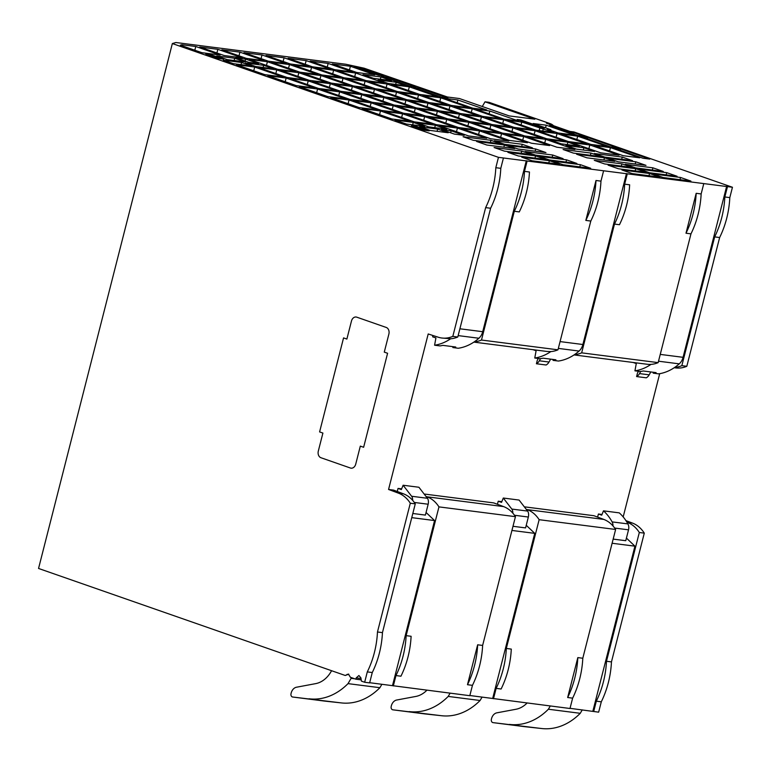 <?xml version="1.0" encoding="UTF-8"?>
<svg xmlns="http://www.w3.org/2000/svg" width="771" height="771" viewBox="0 0 771 771"><rect width="100%" height="100%" fill="white"/><g stroke="black" fill="none" stroke-linecap="round" stroke-linejoin="round"><path stroke-width="1.16" d="M348.81 674.191A3.19 2.429 97.3 0 0 347.962 674.48L345.225 675.473L38.55 568.458L172.347 43.552L175.894 42.521L345.726 64.234L364.047 68.176L447.469 97.011L459.429 98.534L509.245 115.92L534.843 119.197L485.026 101.811L489.045 102.321L550.446 123.746A12.529 9.56 97.3 0 1 553.53 125.712M625.936 520.637L632.432 523.066A34.184 26.06 97.3 0 1 644.286 533.137L611.461 661.904A79.75 60.813 97.3 0 1 601.293 701.812L598.653 712.163L570.029 708.327M572.631 698.15L567.658 697.514L577.826 657.605L582.799 658.241A79.75 60.813 97.3 0 1 572.631 698.15L569.991 708.501L469.857 695.519M472.45 685.342L467.477 684.706L477.654 644.797L482.627 645.433A79.75 60.813 97.3 0 1 472.45 685.342L469.809 695.693L369.675 682.711M388.565 489.46L393.538 490.096L403.416 493.797C408.177 495.618 412.128 498.972 415.27 503.858L382.445 632.625A79.75 60.813 97.3 0 1 372.268 672.534L369.627 682.894L364.664 682.258L367.295 671.898A79.75 60.813 -82.7 0 0 377.472 631.989L410.297 503.222A34.184 26.06 -82.7 0 0 398.443 493.161L388.565 489.46L428.204 333.968L438.188 337.197A34.184 26.06 -82.7 0 0 441.822 338.016A34.184 26.06 -82.7 0 0 452.818 336.378L485.643 207.611A79.75 60.813 -82.7 0 0 495.82 167.702L498.461 157.342L172.347 43.552M345.225 675.473L348.376 674.085L350.41 677.285L355.855 679.184L356.192 677.892L358.91 675.531L360.905 677.863L361.416 681.121L364.664 682.258M550.446 123.746L546.427 123.235L569.933 131.436L573.952 131.947L732.45 187.257L498.461 157.342M520.878 119.977L517.148 119.505L540.606 127.687L544.336 128.169L520.878 119.977A12.529 9.56 -82.7 0 1 523.817 121.828M254.7 67.058L236.398 64.725L264.81 74.642L283.111 76.975L254.7 67.058L253.746 70.778M296.266 85.61L314.568 87.952L286.147 78.035L267.845 75.693L296.266 85.61M299.302 86.67L327.714 96.587L346.015 98.929L317.594 89.012L299.302 86.67M359.161 107.564L377.462 109.906L349.051 99.989L330.749 97.647L359.161 107.564M391.938 118.994L410.239 121.336L380.498 110.957L362.197 108.624L391.938 118.994M414.239 121.847L432.319 124.16L402.578 113.78L384.498 111.467L414.239 121.847M353.051 100.5L381.462 110.417L399.542 112.72L371.13 102.813L353.051 100.5M321.594 89.523L350.015 99.44L368.095 101.753L339.674 91.836L321.594 89.523M318.558 88.463L336.638 90.776L308.227 80.859L290.147 78.546L318.558 88.463M276.77 69.882L258.69 67.569L287.111 77.486L305.191 79.798L276.77 69.882L275.835 73.553M277.733 69.332L295.813 71.645L267.402 61.728L249.322 59.425L277.733 69.332M309.19 80.309L327.27 82.622L298.849 72.705L280.769 70.392L309.19 80.309M312.226 81.369L340.637 91.286L358.717 93.599L330.306 83.682L312.226 81.369M343.673 92.347L372.085 102.264L390.174 104.567L361.753 94.66L343.673 92.347M375.12 103.324L403.541 113.231L421.621 115.544L393.2 105.627L375.12 103.324M406.577 114.291L436.319 124.671L454.398 126.984L424.657 116.604L406.577 114.291M439.354 125.731L468.595 135.937L486.674 138.25L457.434 128.044L439.354 125.731M463.072 136.727L473.327 140.303L501.179 143.869L490.925 140.293L463.072 136.727M476.565 141.44L486.819 145.015L514.671 148.572L504.417 144.996L476.565 141.44M504.436 151.135L532.067 154.672L521.726 151.058L494.095 147.531L504.436 151.135M545.887 159.491L535.556 155.887L507.916 152.35L518.257 155.954L545.887 159.491M559.707 164.31L549.376 160.705L521.745 157.178L532.077 160.782L559.707 164.31M525.099 151.492L535.44 155.096L563.071 158.633L552.74 155.029L525.099 151.492M566.56 159.848L538.929 156.311L549.26 159.925L576.891 163.452L566.56 159.848L565.991 162.064M580.38 164.666L552.749 161.139L563.081 164.743L590.711 168.28L580.38 164.666L579.811 166.883M632.249 167.471L621.908 163.866L594.277 160.339L604.609 163.944L632.249 167.471M635.728 168.695L608.097 165.158L618.438 168.762L646.069 172.299L635.728 168.695L635.169 170.902M649.548 173.514L621.918 169.977L632.259 173.591L659.889 177.118L649.548 173.514L648.989 175.73M690.893 181.079L680.552 177.475L652.921 173.947L663.262 177.552L690.893 181.079M666.732 172.656L639.101 169.119L649.442 172.733L677.073 176.26L666.732 172.656L666.173 174.863M625.281 164.3L635.622 167.905L663.253 171.441L652.912 167.827L625.281 164.3M607.895 158.228L618.149 161.804L646.002 165.36L635.747 161.785L607.895 158.228M632.509 160.657L622.255 157.072L594.402 153.516L604.657 157.091L632.509 160.657M317.893 74.469L289.482 64.552L271.402 62.239L299.813 72.156L317.893 74.469M320.929 75.529L302.849 73.216L331.27 83.133L349.35 85.446L320.929 75.529L319.994 79.201M362.717 94.11L380.797 96.423L352.376 86.506L334.296 84.193L362.717 94.11M412.244 107.391L383.833 97.474L365.753 95.17L394.164 105.078L412.244 107.391M415.28 108.451L397.2 106.138L425.621 116.055L443.701 118.368L415.28 108.451L414.345 112.123M476.478 129.807L446.737 119.428L428.657 117.115L458.388 127.494L476.478 129.807M480.468 130.318L498.548 132.631L468.807 122.252L450.727 119.939L480.468 130.318M437.359 111.275L419.279 108.962L447.691 118.879L465.78 121.192L437.359 111.275L436.425 114.946M434.324 110.214L405.912 100.297L387.832 97.984L416.244 107.901L434.324 110.214M402.876 99.237L374.455 89.33L356.375 87.017L384.796 96.934L402.876 99.237M353.34 85.957L371.42 88.27L343.008 78.353L324.928 76.04L353.34 85.957M321.892 74.98L339.972 77.293L311.561 67.376L293.481 65.063L321.892 74.98M265.995 55.473L290.445 64.003L308.525 66.316L284.075 57.786L265.995 55.473M288.075 58.297L312.515 66.826L330.595 69.139L306.154 60.61L288.075 58.297M362.052 80.117L333.631 70.2L315.551 67.887L343.972 77.804L362.052 80.117M393.499 91.094L365.088 81.177L347.008 78.864L375.419 88.781L393.499 91.094M396.535 92.144L378.455 89.841L406.876 99.748L424.956 102.061L396.535 92.144L395.6 95.816M438.323 110.725L456.403 113.038L427.982 103.121L409.902 100.808L438.323 110.725M459.439 114.098L441.359 111.785L469.77 121.702L487.85 124.015L459.439 114.098L458.504 117.77M490.886 125.075L472.806 122.762L502.547 133.142L520.627 135.445L490.886 125.075L489.951 128.747M524.627 135.956L542.63 138.26L512.888 127.89L494.886 125.586L524.627 135.956M481.441 116.913L463.438 114.609L491.85 124.526L509.862 126.829L481.441 116.913L480.506 120.565M460.403 113.549L478.405 115.852L449.994 105.935L431.982 103.632L460.403 113.549M428.946 102.572L446.958 104.875L418.537 94.958L400.535 92.655L428.946 102.572M397.499 91.604L415.502 93.898L387.09 83.991L369.087 81.687L397.499 91.604M366.052 80.627L384.054 82.931L355.643 73.014L337.631 70.71L366.052 80.627M310.154 61.121L334.595 69.65L352.607 71.954L328.157 63.424L310.154 61.121M374.831 74.797L350.391 66.267L332.301 63.954L356.751 72.484L374.831 74.797M419.646 94.428L437.735 96.741L409.324 86.824L391.234 84.521L419.646 94.428M440.771 97.801L422.681 95.488L451.102 105.405L469.182 107.718L440.771 97.801L439.836 101.473M482.55 116.382L500.639 118.695L472.218 108.778L454.138 106.465L482.55 116.382M503.675 119.756L485.585 117.443L514.006 127.36L532.086 129.663L503.675 119.756L502.74 123.427M535.122 130.723L517.033 128.41L546.774 138.79L564.864 141.103L535.122 130.723L534.187 134.395M600.696 152.822L619.074 155.173L589.834 144.967L571.456 142.616L600.696 152.822M568.42 141.556L586.798 143.907L557.057 133.528L538.678 131.186L568.42 141.556M518.69 120.999L489.826 111.024L475.784 109.231L504.195 119.148L518.69 120.999M444.327 98.254L472.748 108.171L486.742 109.964L457.878 99.989L444.327 98.254M381.423 76.31L409.844 86.227L415.916 86.998L387.061 77.033L381.423 76.31M383.977 75.963L362.119 68.407L353.947 66.72L378.388 75.25L383.977 75.963M607.423 146.548L577.681 136.168L561.201 134.058L590.943 144.437L607.423 146.548M623.219 155.703L639.699 157.804L610.459 147.608L593.978 145.497L623.219 155.703M620.549 148.89L613.726 148.022L642.966 158.228L649.789 159.096L620.549 148.89L620.192 150.278M587.772 137.46L580.948 136.583L610.69 146.962L617.513 147.839L587.772 137.46L587.415 138.838M241.593 62.49L251.664 66.007L233.362 63.665L223.291 60.148L241.593 62.49L241.044 64.648M263.672 65.313L273.744 68.821L255.664 66.518L245.592 63L263.672 65.313L263.123 67.472M216.718 55.946L227.281 59.627L245.274 61.931L234.712 58.249L216.718 55.946M210.483 54.577L205.799 53.98L218.877 58.548L223.561 59.145L210.483 54.577L210.242 55.531M235.772 57.806L248.86 62.374L258.661 63.627L245.583 59.068L235.772 57.806M239.926 52.149L221.846 49.836L246.286 58.365L264.366 60.678L239.926 52.149L238.991 55.811M268.366 61.188L286.446 63.492L262.005 54.963L243.925 52.659L268.366 61.188M199.766 47.012L224.207 55.541L242.287 57.854L217.846 49.325L199.766 47.012M201.915 52.688L220.207 55.03L195.767 46.501L181.869 44.718L180.356 45.171L201.915 52.688M447.855 98.033L419 88.067L413.169 87.325L441.59 97.233L447.855 98.033M396.217 82.256L378.127 79.943L388.199 83.461L406.288 85.774L396.217 82.256L395.668 84.415M362.968 74.642L373.521 78.324L391.514 80.627L380.961 76.946L362.968 74.642M614.699 161.361L604.454 157.785L576.602 154.219L586.856 157.804L614.699 161.361M601.216 156.658L590.962 153.072L563.109 149.516L573.364 153.092L601.216 156.658M507.867 145.44L518.122 149.015L545.964 152.571L535.72 148.996L507.867 145.44M532.482 147.868L522.227 144.293L494.375 140.727L504.629 144.302L532.482 147.868M583.898 147.753L565.904 145.459L576.467 149.14L594.46 151.444L583.898 147.753L583.319 150.017M579.291 146.143L567.899 142.163L549.81 139.85L561.201 143.83L579.291 146.143M545.666 139.32L527.663 137.016L556.903 147.222L574.915 149.526L545.666 139.32L544.74 142.982M523.663 136.506L549.588 145.555L531.508 143.242L505.583 134.193L523.663 136.506L522.728 140.177M501.584 133.682L483.504 131.378L509.429 140.418L527.509 142.731L501.584 133.682L500.649 137.354M479.504 130.868L461.424 128.555L490.674 138.761L508.754 141.064L479.504 130.868L478.569 134.54M446.746 129.191L435.355 125.22L417.275 122.907L428.666 126.887L446.746 129.191M394.974 120.054L406.365 124.035L424.667 126.377L413.275 122.396L394.974 120.054M429.158 130.877L416.07 126.319L411.386 125.721L424.464 130.28L429.158 130.877M419.655 126.762L430.218 130.444L448.211 132.747L437.649 129.065L419.655 126.762M454.447 134.115L464.248 135.368L451.17 130.8L441.369 129.547L454.447 134.115M570.01 132.149L552.296 125.972L549.492 125.606L577.913 135.523L584.736 136.4L574.029 132.66L570.01 132.149L569.865 132.718M558.165 132.998L574.646 135.108L546.225 125.191L533.185 123.524L550.899 129.701L547.468 129.268L558.165 132.998M507.52 120.247L535.941 130.164L554.021 132.467L521.774 122.069L507.52 120.247M322.904 433.071L319.599 431.914L343.558 337.91L319.599 431.914L322.904 433.071L318.317 451.074A5.464 4.173 -82.7 0 0 320.948 457.733L350.41 468.016A5.464 4.173 -82.7 0 0 351.065 468.17A5.464 4.173 -82.7 0 0 355.73 464.132L360.317 446.12L355.73 464.132A5.464 4.173 -82.7 0 1 351.065 468.17A5.464 4.173 -82.7 0 1 350.41 468.016L320.948 457.733A5.464 4.173 -82.7 0 1 318.317 451.074L322.904 433.071M346.873 339.067L343.558 337.91L346.873 339.067L351.46 321.054A5.464 4.173 -82.7 0 1 356.125 317.016A5.464 4.173 -82.7 0 0 351.46 321.054L346.873 339.067M356.771 317.17A5.464 4.173 -82.7 0 0 356.125 317.016A5.464 4.173 -82.7 0 1 356.771 317.17L386.242 327.453A5.464 4.173 -82.7 0 1 388.873 334.113L384.276 352.125L387.591 353.272L384.276 352.125L388.873 334.113A5.464 4.173 -82.7 0 0 386.242 327.453L356.771 317.17M363.633 447.276L387.591 353.272L363.633 447.276L360.317 446.12L363.633 447.276M355.855 679.184L360.828 679.82L361.069 678.894M372.268 672.534L367.295 671.898M426.064 512.484L434.574 520.56L392.497 685.631M434.574 520.56L411.753 517.64M424.956 494.115L493.719 502.904L503.588 506.595C508.359 508.426 512.31 511.78 515.442 516.666L438.959 506.884L406.134 635.651A79.75 60.813 97.3 0 1 395.966 675.569L393.326 685.92M438.959 506.884C435.817 501.998 431.866 498.644 427.105 496.823L426.594 496.63M482.627 645.433L515.442 516.666M395.966 675.569L400.939 676.206A79.75 60.813 -82.7 0 0 411.107 636.287L406.134 635.651M526.246 525.292L534.746 533.359L492.679 698.439M534.746 533.359L511.934 530.448M582.799 658.241L615.624 529.465L539.141 519.693L506.316 648.459A79.75 60.813 97.3 0 1 496.138 688.368L493.498 698.728M539.141 519.693C535.999 514.806 532.048 511.452 527.277 509.631L526.766 509.438M496.138 688.368L501.111 689.004A79.75 60.813 -82.7 0 0 511.289 649.095L506.316 648.459M615.624 529.465C612.482 524.579 608.531 521.225 603.77 519.403L593.892 515.712L525.138 506.923M626.418 538.1L634.928 546.167L592.851 711.247M634.928 546.167L612.107 543.256M626.948 522.246L627.459 522.43A34.184 26.06 97.3 0 1 639.313 532.501L606.488 661.267A79.75 60.813 97.3 0 1 596.32 701.176L593.68 711.527M601.293 701.812L596.32 701.176M732.45 187.257L729.809 197.607A79.75 60.813 97.3 0 1 719.642 237.526L686.816 366.292A34.184 26.06 97.3 0 1 675.81 367.931L674.23 367.728M659.697 373.684L623.18 516.927M482.27 106.504L485.026 101.811M503.434 157.978L500.793 168.329L495.82 167.702M500.793 168.329A79.75 60.813 97.3 0 1 490.616 208.247L457.791 337.014A34.184 26.06 97.3 0 1 456.789 337.419A34.184 26.06 97.3 0 1 450.65 338.768A56.11 42.781 97.3 0 1 434.584 345.215L439.99 345.909A56.11 42.781 97.3 0 0 442.862 345.369L455.738 347.017A56.11 42.781 97.3 0 1 452.866 347.557L458.273 348.251A56.11 42.781 97.3 0 0 474.338 341.794A56.11 42.781 97.3 0 0 478.897 338.247A11.71 8.924 97.3 0 0 482.713 331.703L526.294 160.725M527.123 161.014L524.482 171.364A79.75 60.813 97.3 0 1 514.305 211.273L481.49 340.04A34.184 26.06 97.3 0 1 480.478 340.445A34.184 26.06 97.3 0 1 474.338 341.794M524.482 171.364L529.455 172A79.75 60.813 -82.7 0 1 519.278 211.909L514.305 211.273M603.606 170.786L600.966 181.137A79.75 60.813 97.3 0 1 590.798 221.055L557.973 349.822L481.49 340.04M590.798 221.055L585.825 220.419A79.75 60.813 -82.7 0 0 595.993 180.501L585.825 220.419M600.966 181.137L595.993 180.501M557.973 349.822A34.184 26.06 97.3 0 1 556.97 350.227A34.184 26.06 97.3 0 1 550.831 351.576L546.967 351.451M627.295 173.812L624.664 184.173A79.75 60.813 97.3 0 1 614.487 224.082L581.662 352.848A34.184 26.06 97.3 0 1 580.659 353.253A34.184 26.06 97.3 0 1 574.52 354.602A56.11 42.781 97.3 0 0 579.069 351.056A11.71 8.924 97.3 0 0 582.886 344.512L626.476 173.523M624.664 184.173L629.637 184.799A79.75 60.813 -82.7 0 1 619.46 224.718L614.487 224.082M703.788 183.594L701.147 193.945A79.75 60.813 97.3 0 1 690.97 233.854L658.155 362.63L581.662 352.848M690.97 233.854L685.997 233.218A79.75 60.813 -82.7 0 0 696.174 193.309L685.997 233.218M701.147 193.945L696.174 193.309M658.155 362.63A34.184 26.06 97.3 0 1 657.143 363.035A34.184 26.06 97.3 0 1 651.003 364.375A56.11 42.781 97.3 0 1 634.938 370.832L640.354 371.526A56.11 42.781 97.3 0 0 643.226 370.986L656.092 372.624A56.11 42.781 97.3 0 1 653.22 373.164L658.627 373.858A56.11 42.781 97.3 0 0 674.702 367.41A56.11 42.781 97.3 0 0 679.251 363.854A11.71 8.924 97.3 0 0 683.067 357.32L726.648 186.331M727.477 186.621L724.836 196.971A79.75 60.813 97.3 0 1 714.669 236.89L681.843 365.656A34.184 26.06 97.3 0 1 680.841 366.061A34.184 26.06 97.3 0 1 674.702 367.41M729.809 197.607L724.836 196.971M286.147 78.035L285.203 81.755M317.594 89.012L316.65 92.722M349.051 99.989L348.106 103.7M380.498 110.957L379.554 114.677M402.578 113.78L401.643 117.452M371.13 102.813L370.196 106.475M339.674 91.836L338.739 95.508M308.227 80.859L307.292 84.531M267.402 61.728L266.467 65.4M298.849 72.705L297.914 76.377M330.306 83.682L329.371 87.354M361.753 94.66L360.818 98.331M393.2 105.627L392.266 109.299M424.657 116.604L423.722 120.276M457.434 128.044L456.49 131.716M490.925 140.293L490.366 142.481M504.417 144.996L503.858 147.194M521.726 151.058L521.167 153.275M535.556 155.887L534.987 158.094M549.376 160.705L548.807 162.922M552.74 155.029L552.171 157.236M621.908 163.866L621.349 166.083M680.552 177.475L679.993 179.691M652.912 167.827L652.353 170.044M635.747 161.785L635.188 163.982M622.255 157.072L621.696 159.269M289.482 64.552L288.547 68.224M352.376 86.506L351.441 90.178M383.833 97.474L382.898 101.146M446.737 119.428L445.802 123.1M468.807 122.252L467.872 125.924M405.912 100.297L404.977 103.969M374.455 89.33L373.521 93.002M343.008 78.353L342.073 82.025M311.561 67.376L310.617 71.048M284.075 57.786L283.14 61.458M306.154 60.61L305.22 64.282M333.631 70.2L332.696 73.871M365.088 81.177L364.153 84.849M427.982 103.121L427.047 106.793M512.888 127.89L511.963 131.542M449.994 105.935L449.059 109.588M418.537 94.958L417.612 98.621M387.09 83.991L386.155 87.643M355.643 73.014L354.708 76.666M328.157 63.424L327.232 67.077M350.391 66.267L349.456 69.939M409.324 86.824L408.379 90.496M472.218 108.778L471.283 112.45M589.834 144.967L588.88 148.697M557.057 133.528L556.113 137.267M489.826 111.024L489.103 113.877M457.878 99.989L457.174 102.745M387.061 77.033L386.772 78.17M362.119 68.407L361.85 69.477M577.681 136.168L576.824 139.512M610.459 147.608L609.601 150.952M234.712 58.249L234.133 60.504M245.583 59.068L245.072 61.054M262.005 54.963L261.061 58.635M217.846 49.325L216.911 52.997M181.869 44.718L181.638 45.614M195.767 46.501L194.822 50.211M419 88.067L418.692 89.253M380.961 76.946L380.382 79.201M604.454 157.785L603.895 159.982M590.962 153.072L590.403 155.27M535.72 148.996L535.151 151.193M522.227 144.293L521.668 146.48M567.899 142.163L567.273 144.601M435.355 125.22L434.728 127.658M413.275 122.396L412.649 124.835M416.07 126.319L415.829 127.263M437.649 129.065L437.08 131.321M451.17 130.8L450.659 132.795M552.296 125.972L552.152 126.54M574.029 132.66L573.682 134.048M550.899 129.701L550.725 130.405M546.225 125.191L545.55 127.841M521.774 122.069L521.042 124.96M539.767 128.285L539.18 130.578M543.324 128.738L542.736 131.031M382.445 632.625L377.472 631.989M415.27 503.858L410.297 503.222M434.584 345.215L435.923 337.949L432.618 336.802L432.945 335.501M397.258 491.493L398.048 488.409L401.354 489.566L403.117 485.238L411.965 496.707A6.833 5.214 -82.7 0 1 412.649 500.34M401.643 488.862L398.048 488.409M497.44 504.292L498.23 501.208L501.535 502.364L503.299 498.037L512.146 509.506A6.833 5.214 -82.7 0 1 512.821 513.139M501.815 501.67L498.23 501.208M601.997 514.479L598.402 514.016L597.621 517.1M457.791 337.014L452.818 336.378M441.822 338.016L450.65 338.768M490.616 208.247L485.643 207.611M403.117 485.238L418.913 487.253L427.76 498.721A6.833 5.214 97.3 0 1 428.165 504.224L425.399 515.095L412.813 513.486M467.477 684.706A79.75 60.813 -82.7 0 0 477.654 644.797M512.994 526.294L525.581 527.904L528.347 517.033L514.498 515.259M567.658 697.514A79.75 60.813 -82.7 0 0 577.826 657.605M613.167 539.102L625.753 540.702L628.529 529.831L614.68 528.068M611.461 661.904L606.488 661.267M644.286 533.137L639.313 532.501M719.642 237.526L714.669 236.89M686.816 366.292L681.843 365.656M574.52 354.602A56.11 42.781 -82.7 0 1 558.455 361.05L553.038 360.365A56.11 42.781 -82.7 0 0 555.91 359.816L543.044 358.178A56.11 42.781 -82.7 0 1 540.172 358.717L534.766 358.023A56.11 42.781 -82.7 0 0 550.831 351.576M574.048 354.92L647.148 364.259A34.184 26.06 -82.7 0 0 651.003 364.375M534.766 358.023L536.105 350.757L532.79 349.6M553.038 360.365L553.202 359.469M634.938 370.832L636.277 363.565L633.155 362.476M653.22 373.164L653.384 372.277M613.003 525.947A6.833 5.214 -82.7 0 0 612.107 521.89A50.134 38.222 -82.7 0 0 603.471 510.845L619.267 512.869A50.134 38.222 97.3 0 1 627.902 523.904A6.833 5.214 97.3 0 1 628.529 529.831M598.402 514.016L601.717 515.173L603.471 510.845M528.347 517.033A6.833 5.214 97.3 0 0 527.942 511.53L519.095 500.061L503.299 498.037M452.866 347.557L453.03 346.671M381.905 684.272L379.901 687.703A68.359 52.12 97.3 0 1 340.917 702.863L324.572 701.09A2.737 2.082 97.3 0 1 324.543 701.08A2.737 2.082 97.3 0 1 324.514 701.08M340.917 702.863L292.691 697.013A2.737 2.082 97.3 0 1 292.662 697.013A2.737 2.082 97.3 0 1 290.918 694.372A7.98 6.081 97.3 0 1 296.498 687.221L315.686 683.626A28.228 21.521 97.3 0 0 330.952 671.82L331.597 670.722M354.679 678.769L351.123 678.316L348.02 683.626A68.359 52.12 97.3 0 1 309.036 698.786M379.901 687.703L348.02 683.626M351.268 677.584A3.19 2.429 97.3 0 1 351.123 678.316M482.077 697.08L480.082 700.502A68.359 52.12 97.3 0 1 441.099 715.671L424.754 713.898A2.737 2.082 97.3 0 1 424.725 713.888A2.737 2.082 97.3 0 1 424.696 713.888M441.099 715.671L392.873 709.821A2.737 2.082 97.3 0 1 392.844 709.812A2.737 2.082 97.3 0 1 391.09 707.18A7.98 6.081 97.3 0 1 396.67 700.029L415.858 696.435A28.228 21.521 97.3 0 0 426.903 690.209M450.1 693.177L448.202 696.425A68.359 52.12 97.3 0 1 409.218 711.594M480.082 700.502L448.202 696.425M582.259 709.889L580.255 713.31A68.359 52.12 97.3 0 1 541.281 728.479L524.935 726.696A2.737 2.082 97.3 0 1 524.897 726.696A2.737 2.082 97.3 0 1 524.868 726.696M541.281 728.479L493.055 722.629A2.737 2.082 97.3 0 1 493.016 722.62A2.737 2.082 97.3 0 1 491.272 719.989A7.98 6.081 97.3 0 1 496.852 712.838L516.04 709.243A28.228 21.521 97.3 0 0 527.085 703.017M550.282 705.985L548.374 709.233A68.359 52.12 97.3 0 1 509.4 724.403M580.255 713.31L548.374 709.233M639.506 373.598L649.192 374.841A7.97 6.081 97.3 0 1 646.281 377.809L636.595 376.566A7.97 6.081 97.3 0 0 639.506 373.598L640.691 371.468M649.192 374.841L650.801 371.95M638.504 371.285L637.974 372.229A5.464 4.173 97.3 0 1 637.53 372.913L636.595 376.566M549.01 362.033L539.324 360.789A7.97 6.081 97.3 0 1 536.414 363.758L546.099 365.001A7.97 6.081 97.3 0 0 549.01 362.033L550.619 359.141M539.324 360.789L540.519 358.669M538.322 358.476L537.801 359.421A5.464 4.173 97.3 0 1 537.348 360.115L536.414 363.758M347.962 674.48L347.085 674.374M459.892 328.783L482.713 331.703M582.886 344.512L560.074 341.592M660.246 354.4L683.067 357.32M361.001 678.499L356.192 677.892M403.416 493.797L398.443 493.161M503.588 506.595L427.105 496.823M603.77 519.403L527.277 509.631M632.432 523.066L627.459 522.43M458.157 335.597L478.897 338.247M579.069 351.056L558.339 348.405M658.511 361.204L679.251 363.854M428.165 504.224L414.316 502.451M612.107 521.89L627.902 523.904M527.721 511.096L511.934 509.082M427.548 498.297L411.753 496.273M324.572 701.09L292.691 697.013M424.754 713.898L392.873 709.821M524.935 726.696L493.055 722.629M546.967 351.46L473.876 342.112M292.662 697.013L324.543 701.08M392.844 709.812L424.725 713.888M493.016 722.62L524.897 726.696"/></g></svg>
